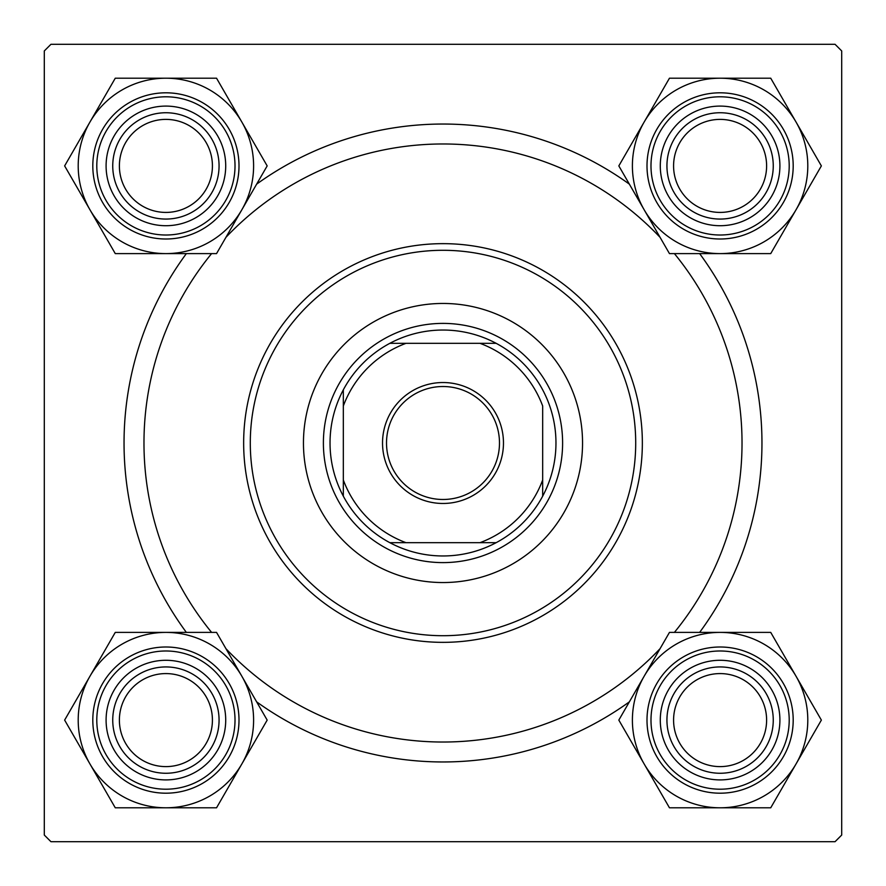 <?xml version="1.0" encoding="UTF-8"?>
<svg xmlns="http://www.w3.org/2000/svg" width="886" height="886" viewBox="0 0 886 886"><rect width="100%" height="100%" fill="white"/><g stroke="black" fill="none" stroke-linecap="round" stroke-linejoin="round"><path stroke-width="1.33" d="M186.359 632.394A318.96 318.96 0 0 1 186.359 253.606M256.641 184.144A318.96 318.96 0 0 1 629.359 184.144M699.641 253.606A318.96 318.96 0 0 1 699.641 632.394M835.055 44.3L50.945 44.3L44.3 50.945L44.3 835.055L50.945 841.7L835.055 841.7L841.7 835.055L841.7 50.945L835.055 44.3M629.359 701.856A318.96 318.96 0 0 1 256.641 701.856M673.582 720.096A46.515 46.515 0 0 0 720.096 766.611A46.515 46.515 0 0 0 766.611 720.096A46.515 46.515 0 0 0 720.096 673.582A46.515 46.515 0 0 0 673.582 720.096M773.256 720.096A53.16 53.16 0 0 1 720.096 773.256A53.16 53.16 0 0 1 666.937 720.096A53.16 53.16 0 0 1 720.096 666.937A53.16 53.16 0 0 1 773.256 720.096M119.388 720.096A46.515 46.515 0 0 0 165.904 766.611A46.515 46.515 0 0 0 212.418 720.096A46.515 46.515 0 0 0 165.904 673.582A46.515 46.515 0 0 0 119.388 720.096M219.064 720.096A53.16 53.16 0 0 1 165.904 773.256A53.16 53.16 0 0 1 112.743 720.096A53.16 53.16 0 0 1 165.904 666.937A53.16 53.16 0 0 1 219.064 720.096M766.611 165.904A46.515 46.515 0 0 0 720.096 119.388A46.515 46.515 0 0 0 673.582 165.904A46.515 46.515 0 0 0 720.096 212.418A46.515 46.515 0 0 0 766.611 165.904M666.937 165.904A53.16 53.16 0 0 1 720.096 112.743A53.16 53.16 0 0 1 773.256 165.904A53.16 53.16 0 0 1 720.096 219.064A53.16 53.16 0 0 1 666.937 165.904M212.418 165.904A46.515 46.515 0 0 0 165.904 119.388A46.515 46.515 0 0 0 119.388 165.904A46.515 46.515 0 0 0 165.904 212.418A46.515 46.515 0 0 0 212.418 165.904M112.743 165.904A53.16 53.16 0 0 1 165.904 112.743A53.16 53.16 0 0 1 219.064 165.904A53.16 53.16 0 0 1 165.904 219.064A53.16 53.16 0 0 1 112.743 165.904M720.096 807.799A87.703 87.703 0 0 1 644.144 763.942L669.462 807.799L770.731 807.799L821.366 720.096L770.731 632.394L669.462 632.394L618.827 720.096L644.144 763.942A87.703 87.703 0 0 1 720.096 632.394A87.703 87.703 0 0 1 796.049 763.942A87.703 87.703 0 0 1 720.096 807.799M690.194 771.894A59.805 59.805 0 0 1 668.299 690.194A59.805 59.805 0 0 1 749.999 668.299A59.805 59.805 0 0 1 771.894 749.999A59.805 59.805 0 0 1 690.194 771.894M746.677 674.058A53.16 53.16 0 0 0 674.058 693.516A53.16 53.16 0 0 0 693.516 766.135A53.16 53.16 0 0 0 766.135 746.677A53.16 53.16 0 0 0 746.677 674.058M756.644 656.792A73.095 73.095 0 0 1 783.401 756.644A73.095 73.095 0 0 1 683.549 783.401A73.095 73.095 0 0 1 656.792 683.549A73.095 73.095 0 0 1 756.644 656.792A73.095 73.095 0 0 0 656.792 683.549A73.095 73.095 0 0 0 683.549 783.401M89.951 676.251A87.703 87.703 0 0 1 165.904 632.394L115.269 632.394L64.634 720.096L115.269 807.799L216.538 807.799L267.173 720.096L216.538 632.394L165.904 632.394A87.703 87.703 0 0 1 241.856 763.942A87.703 87.703 0 0 1 89.951 763.942A87.703 87.703 0 0 1 89.951 676.251M136.001 668.299A59.805 59.805 0 0 1 217.701 690.194A59.805 59.805 0 0 1 195.806 771.894A59.805 59.805 0 0 1 114.106 749.999A59.805 59.805 0 0 1 136.001 668.299M192.483 766.135A53.16 53.16 0 0 0 211.942 693.516A53.16 53.16 0 0 0 139.323 674.058A53.16 53.16 0 0 0 119.865 746.677A53.16 53.16 0 0 0 192.483 766.135M202.451 783.401A73.095 73.095 0 0 1 102.599 756.644A73.095 73.095 0 0 1 129.356 656.792A73.095 73.095 0 0 1 229.208 683.549A73.095 73.095 0 0 1 202.451 783.401A73.095 73.095 0 0 0 229.208 683.549A73.095 73.095 0 0 0 129.356 656.792M796.049 209.749A87.703 87.703 0 0 1 720.096 253.606L770.731 253.606L821.366 165.904L770.731 78.201L669.462 78.201L618.827 165.904L669.462 253.606L720.096 253.606A87.703 87.703 0 0 1 644.144 122.058A87.703 87.703 0 0 1 796.049 122.058A87.703 87.703 0 0 1 796.049 209.749M749.999 217.701A59.805 59.805 0 0 1 668.299 195.806A59.805 59.805 0 0 1 690.194 114.106A59.805 59.805 0 0 1 771.894 136.001A59.805 59.805 0 0 1 749.999 217.701M693.516 119.865A53.16 53.16 0 0 0 674.058 192.483A53.16 53.16 0 0 0 746.677 211.942A53.16 53.16 0 0 0 766.135 139.323A53.16 53.16 0 0 0 693.516 119.865M683.549 102.599A73.095 73.095 0 0 1 783.401 129.356A73.095 73.095 0 0 1 756.644 229.208A73.095 73.095 0 0 1 656.792 202.451A73.095 73.095 0 0 1 683.549 102.599A73.095 73.095 0 0 0 656.792 202.451A73.095 73.095 0 0 0 756.644 229.208M165.904 78.201A87.703 87.703 0 0 1 241.856 122.058L216.538 78.201L115.269 78.201L64.634 165.904L115.269 253.606L216.538 253.606L267.173 165.904L241.856 122.058A87.703 87.703 0 0 1 165.904 253.606A87.703 87.703 0 0 1 89.951 122.058A87.703 87.703 0 0 1 165.904 78.201M195.806 114.106A59.805 59.805 0 0 1 217.701 195.806A59.805 59.805 0 0 1 136.001 217.701A59.805 59.805 0 0 1 114.106 136.001A59.805 59.805 0 0 1 195.806 114.106M139.323 211.942A53.16 53.16 0 0 0 211.942 192.483A53.16 53.16 0 0 0 192.483 119.865A53.16 53.16 0 0 0 119.865 139.323A53.16 53.16 0 0 0 139.323 211.942M129.356 229.208A73.095 73.095 0 0 1 102.599 129.356A73.095 73.095 0 0 1 202.451 102.599A73.095 73.095 0 0 1 229.208 202.451A73.095 73.095 0 0 1 129.356 229.208A73.095 73.095 0 0 0 229.208 202.451A73.095 73.095 0 0 0 202.451 102.599M582.545 443A139.545 139.545 0 0 0 443 303.455A139.545 139.545 0 0 0 303.455 443A139.545 139.545 0 0 0 443 582.545A139.545 139.545 0 0 0 582.545 443M250.295 443A192.705 192.705 0 0 0 443 635.705A192.705 192.705 0 0 0 635.705 443A192.705 192.705 0 0 0 443 250.295A192.705 192.705 0 0 0 250.295 443M642.35 443A199.35 199.35 0 0 1 443 642.35A199.35 199.35 0 0 1 243.65 443A199.35 199.35 0 0 1 443 243.65A199.35 199.35 0 0 1 642.35 443M211.599 253.606A299.025 299.025 0 0 0 211.599 632.394M225.93 648.663A299.025 299.025 0 0 0 660.07 648.663M674.401 632.394A299.025 299.025 0 0 0 674.401 253.606M660.07 237.337A299.025 299.025 0 0 0 225.93 237.337M443 382.53A60.469 60.469 0 0 1 503.469 443A60.469 60.469 0 0 1 443 503.469A60.469 60.469 0 0 1 382.53 443A60.469 60.469 0 0 1 443 382.53M443 499.482A56.482 56.482 0 0 0 499.482 443A56.482 56.482 0 0 0 443 386.517A56.482 56.482 0 0 0 386.517 443A56.482 56.482 0 0 0 443 499.482M443 330.035A112.965 112.965 0 0 0 389.84 343.325L405.998 343.325L389.84 343.325A112.965 112.965 0 0 0 343.325 496.16L343.325 480.002L343.325 496.16A112.965 112.965 0 0 0 496.16 542.675L480.002 542.675L496.16 542.675A112.965 112.965 0 0 0 542.675 496.16L542.675 405.998A106.32 106.32 0 0 0 480.002 343.325L405.998 343.325A106.32 106.32 0 0 0 343.325 405.998L343.325 480.002A106.32 106.32 0 0 0 405.998 542.675L480.002 542.675A106.32 106.32 0 0 0 542.675 480.002L542.675 496.16A112.965 112.965 0 0 0 496.16 343.325L480.002 343.325L496.16 343.325A112.965 112.965 0 0 0 443 330.035M443 562.61A119.61 119.61 0 0 1 323.39 443A119.61 119.61 0 0 1 443 323.39A119.61 119.61 0 0 1 562.61 443A119.61 119.61 0 0 1 443 562.61M389.84 542.675L405.998 542.675L389.84 542.675M343.325 389.84L343.325 405.998L343.325 389.84M685.542 779.946A69.108 69.108 0 0 0 779.946 754.65A69.108 69.108 0 0 0 754.65 660.247A69.108 69.108 0 0 0 660.247 685.542A69.108 69.108 0 0 0 685.542 779.946M131.349 660.247A69.108 69.108 0 0 0 106.054 754.65A69.108 69.108 0 0 0 200.457 779.946A69.108 69.108 0 0 0 225.753 685.542A69.108 69.108 0 0 0 131.349 660.247M754.65 225.753A69.108 69.108 0 0 0 779.946 131.349A69.108 69.108 0 0 0 685.542 106.054A69.108 69.108 0 0 0 660.247 200.457A69.108 69.108 0 0 0 754.65 225.753M200.457 106.054A69.108 69.108 0 0 0 106.054 131.349A69.108 69.108 0 0 0 131.349 225.753A69.108 69.108 0 0 0 225.753 200.457A69.108 69.108 0 0 0 200.457 106.054"/></g></svg>
